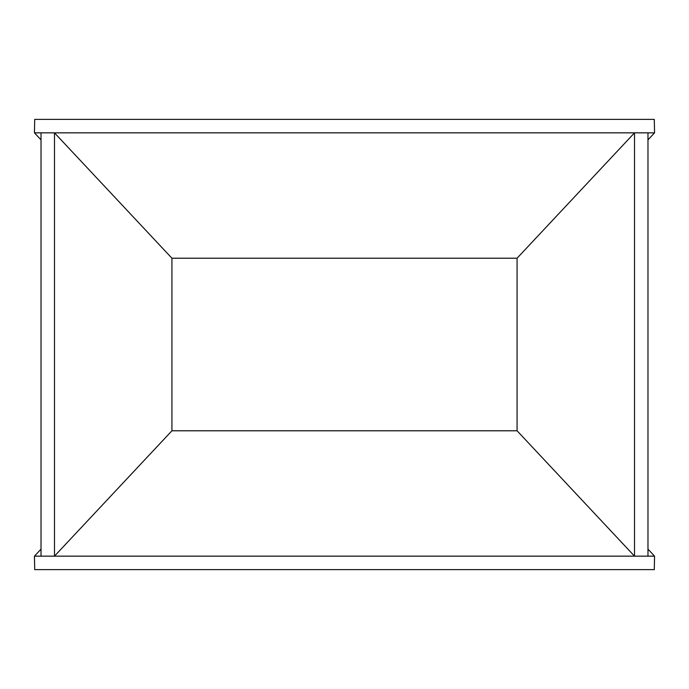 <?xml version="1.0" encoding="UTF-8"?>
<svg xmlns="http://www.w3.org/2000/svg" width="689" height="689" viewBox="0 0 689 689"><rect width="100%" height="100%" fill="white"/><g stroke="black" fill="none" stroke-linecap="round" stroke-linejoin="round"><path stroke-width="1.03" d="M647.979 549.142L654.55 556.152L654.292 569.614L34.708 569.614L34.45 556.152L41.021 549.142M654.55 556.152L647.979 556.152L647.979 132.848L654.55 132.848L654.292 119.386L34.708 119.386L34.45 132.848L41.021 139.858M647.979 556.152L634.517 556.152L634.517 132.848L517.077 258.211L171.923 258.211L54.483 132.848L34.45 132.848M647.979 132.848L54.483 132.848L54.483 556.152L41.021 556.152L41.021 132.848M171.923 430.789L54.483 556.152L634.517 556.152L517.077 430.789L171.923 430.789L171.923 258.211M41.021 556.152L34.45 556.152M654.55 132.848L647.979 139.858M517.077 430.789L517.077 258.211"/></g></svg>
